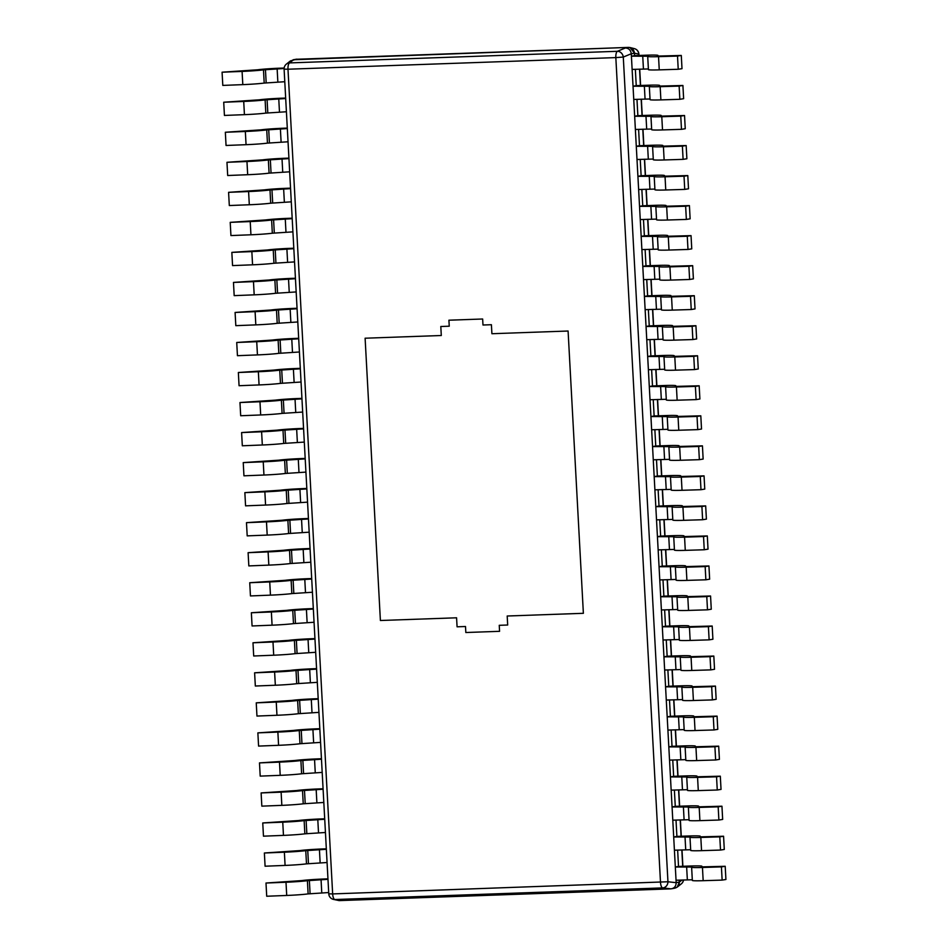 <?xml version="1.0" encoding="UTF-8"?>
<svg xmlns="http://www.w3.org/2000/svg" width="948" height="948" viewBox="0 0 948 948"><rect width="100%" height="100%" fill="white"/><g stroke="black" fill="none" stroke-linecap="round" stroke-linejoin="round"><path stroke-width="1.42" d="M657.639 56.074L681.292 55.458L677.512 56.062L678.223 69.275L659.251 69.868A18.664 0.912 -3.1 0 1 648.42 69.631L647.709 56.418A18.664 0.912 -3.1 0 1 648.041 56.228L631.415 56.193L634.615 55.612L634.473 53.159C633.939 49.569 631.972 47.649 628.571 47.4L293.56 59.748L289.543 62.912A6.02 2.145 88 0 0 287.991 69.216L284.104 69.157L328.766 893.846L332.653 893.917L667.949 881.759L623.286 57.058L615.833 57.603A6.02 2.145 -92 0 1 617.385 51.299L289.543 62.912A6.02 5.759 51.8 0 0 286.391 64.097L290.491 60.873L296.807 59.155L293.062 59.795M638.976 55.458L638.905 54.155L634.473 53.159L630.065 47.554L628.571 47.4M628.536 47.4L295.752 59.297M674.111 888.252C677.465 887.766 679.218 885.705 679.372 882.09L679.266 880.123M674.62 888.205L677.192 887.127L679.372 882.09L682.003 880.017M339.1 900.6L334.845 899.534A6.02 5.83 104.1 0 1 333.317 899.368L339.147 900.6L670.911 888.845C674.289 888.371 676.043 886.321 676.173 882.683L631.273 53.752C630.764 50.126 628.797 48.206 625.372 47.981L625.336 47.992M701.556 866.899L725.196 866.282L721.416 866.887L722.139 880.1L703.167 880.692A18.664 0.912 -3.1 0 1 692.336 880.455L691.625 867.242A18.664 0.912 -3.1 0 1 691.945 867.041L675.32 867.017L678.519 866.436L677.642 850.083M699.932 836.871L723.573 836.243L719.793 836.847L720.504 850.06L701.544 850.664A18.664 0.912 -3.1 0 1 690.713 850.415L689.99 837.202A18.664 0.912 -3.1 0 1 690.322 837.013L673.696 836.989L676.896 836.409L676.007 820.056M698.309 806.843L721.949 806.215L718.169 806.819L718.88 820.032L699.908 820.636A18.664 0.912 -3.1 0 1 689.077 820.387L688.366 807.175A18.664 0.912 -3.1 0 1 688.698 806.985L672.073 806.961L675.272 806.369L674.384 790.028M696.673 776.803L720.314 776.187L716.546 776.791L717.257 790.004L698.285 790.596A18.664 0.912 -3.1 0 1 687.454 790.359L686.743 777.147A18.664 0.912 -3.1 0 1 687.075 776.957L670.449 776.933L673.649 776.341L672.76 760M695.05 746.775L718.691 746.159L714.91 746.763L715.633 759.976L696.662 760.569A18.664 0.912 -3.1 0 1 685.831 760.332L685.12 747.119A18.664 0.912 -3.1 0 1 685.44 746.929L668.814 746.894L672.014 746.313L671.137 729.972M693.426 716.747L717.067 716.119L713.287 716.735L713.998 729.948L695.038 730.541A18.664 0.912 -3.1 0 1 684.207 730.304L683.484 717.079A18.664 0.912 -3.1 0 1 683.816 716.889L667.191 716.866L670.39 716.285L669.501 699.932M691.803 686.719L715.444 686.091L711.664 686.696L712.375 699.908L693.403 700.513A18.664 0.912 -3.1 0 1 682.572 700.264L681.861 687.051A18.664 0.912 -3.1 0 1 682.193 686.862L665.567 686.838L668.767 686.245L667.878 669.904M690.168 656.68L713.82 656.063L710.04 656.668L710.751 669.88L691.779 670.473A18.664 0.912 -3.1 0 1 680.948 670.236L680.237 657.023A18.664 0.912 -3.1 0 1 680.569 656.834L663.944 656.81L667.143 656.217L666.254 639.876M688.544 626.652L712.185 626.035L708.405 626.64L709.128 639.853L690.156 640.445A18.664 0.912 -3.1 0 1 679.325 640.208L678.614 626.995A18.664 0.912 -3.1 0 1 678.934 626.806L662.308 626.77L665.508 626.19L664.631 609.848M686.921 596.624L710.562 596.008L706.781 596.612L707.492 609.825L688.532 610.417A18.664 0.912 -3.1 0 1 677.702 610.18L676.979 596.967A18.664 0.912 -3.1 0 1 677.31 596.766L660.685 596.742L663.884 596.162L662.996 579.809M685.297 566.596L708.938 565.968L705.158 566.572L705.869 579.797L686.909 580.389A18.664 0.912 -3.1 0 1 676.078 580.14L675.355 566.928A18.664 0.912 -3.1 0 1 675.687 566.738L659.061 566.714L662.261 566.134L661.372 549.781M683.662 536.568L707.315 535.94L703.535 536.544L704.245 549.757L685.274 550.361A18.664 0.912 -3.1 0 1 674.443 550.113L673.732 536.9A18.664 0.912 -3.1 0 1 674.064 536.71L657.438 536.687L660.638 536.094L659.749 519.753M682.039 506.528L705.679 505.912L701.899 506.516L702.622 519.729L683.65 520.322A18.664 0.912 -3.1 0 1 672.819 520.085L672.108 506.872A18.664 0.912 -3.1 0 1 672.428 506.682L655.803 506.659L659.002 506.066L658.125 489.725M680.415 476.5L704.056 475.884L700.276 476.489L700.987 489.701L682.027 490.294A18.664 0.912 -3.1 0 1 671.196 490.057L670.473 476.844A18.664 0.912 -3.1 0 1 670.805 476.654L654.179 476.619L657.379 476.038L656.49 459.697M678.792 446.472L702.432 445.856L698.652 446.461L699.363 459.673L680.403 460.266A18.664 0.912 -3.1 0 1 669.572 460.029L668.85 446.804A18.664 0.912 -3.1 0 1 669.181 446.615L652.556 446.591L655.755 446.01L654.867 429.657M677.156 416.445L700.809 415.817L697.029 416.421L697.74 429.634L678.768 430.238A18.664 0.912 -3.1 0 1 667.937 429.989L667.226 416.776A18.664 0.912 -3.1 0 1 667.558 416.587L650.932 416.563L654.132 415.971L653.243 399.629M675.533 386.405L699.174 385.789L695.394 386.393L696.116 399.606L677.145 400.21A18.664 0.912 -3.1 0 1 666.314 399.961L665.603 386.748A18.664 0.912 -3.1 0 1 665.923 386.559L649.297 386.535L652.497 385.943L651.62 369.601M673.91 356.377L697.55 355.761L693.77 356.365L694.481 369.578L675.521 370.17A18.664 0.912 -3.1 0 1 664.69 369.933L663.967 356.721A18.664 0.912 -3.1 0 1 664.299 356.531L647.674 356.507L650.873 355.915L649.984 339.574M672.286 326.349L695.927 325.733L692.147 326.337L692.858 339.55L673.898 340.142A18.664 0.912 -3.1 0 1 663.067 339.905L662.344 326.693A18.664 0.912 -3.1 0 1 662.676 326.503L646.05 326.468L649.25 325.887L648.361 309.534M670.651 296.321L694.303 295.693L690.523 296.309L691.234 309.522L672.262 310.115A18.664 0.912 -3.1 0 1 661.431 309.866L660.72 296.653A18.664 0.912 -3.1 0 1 661.052 296.463L644.427 296.44L647.626 295.859L646.737 279.506M669.027 266.293L692.668 265.665L688.888 266.269L689.611 279.482L670.639 280.087A18.664 0.912 -3.1 0 1 659.808 279.838L659.097 266.625A18.664 0.912 -3.1 0 1 659.417 266.435L642.791 266.412L645.991 265.819L645.114 249.478M667.404 236.253L691.045 235.637L687.264 236.242L687.987 249.454L669.015 250.047A18.664 0.912 -3.1 0 1 658.185 249.81L657.462 236.597A18.664 0.912 -3.1 0 1 657.794 236.407L641.168 236.384L644.367 235.791L643.479 219.45M665.78 206.226L689.421 205.609L685.641 206.214L686.352 219.426L667.392 220.019A18.664 0.912 -3.1 0 1 656.561 219.782L655.838 206.569A18.664 0.912 -3.1 0 1 656.17 206.38L639.545 206.344L642.744 205.763L641.855 189.422M664.145 176.198L687.798 175.581L684.018 176.186L684.729 189.399L665.757 189.991A18.664 0.912 -3.1 0 1 654.926 189.754L654.215 176.541A18.664 0.912 -3.1 0 1 654.547 176.34L637.921 176.316L641.121 175.736L640.232 159.382M662.522 146.17L686.162 145.542L682.382 146.146L683.105 159.359L664.133 159.963A18.664 0.912 -3.1 0 1 653.302 159.714L652.591 146.502A18.664 0.912 -3.1 0 1 652.911 146.312L636.286 146.288L639.485 145.708L638.608 129.355M660.898 116.142L684.539 115.514L680.759 116.118L681.482 129.331L662.51 129.935A18.664 0.912 -3.1 0 1 651.679 129.686L650.956 116.474A18.664 0.912 -3.1 0 1 651.288 116.284L634.662 116.26L637.862 115.668L636.973 99.327M659.275 86.102L682.915 85.486L679.135 86.09L679.846 99.303L660.886 99.895A18.664 0.912 -3.1 0 1 650.055 99.659L649.333 86.446A18.664 0.912 -3.1 0 1 649.664 86.256L633.039 86.232L636.238 85.64L635.35 69.299M638.798 55.458L638.739 54.226A6.02 5.83 -75.9 0 0 634.354 48.632L630.065 47.554M677.192 887.127L681.28 883.903A6.02 5.759 -128.2 0 0 683.39 879.969M583.375 613.309L507.192 616.01L507.678 625.016L499.241 625.313L499.572 631.321L465.835 632.517L465.504 626.51L457.078 626.806L456.581 617.8L380.397 620.502L365.11 338.211L441.294 335.509L440.808 326.503L441.294 335.509L365.11 338.211L380.397 620.502L456.581 617.8L457.078 626.806L465.504 626.51L465.835 632.517L499.572 631.321L499.241 625.313L507.678 625.016L507.192 616.01L583.375 613.309L568.089 331.018L583.375 613.309M491.905 333.72L568.089 331.018L491.905 333.72L491.408 324.714L482.982 325.01L482.651 319.002L448.914 320.199L449.245 326.207L440.808 326.503L449.245 326.207L448.914 320.199L482.651 319.002L482.982 325.01L491.408 324.714L491.905 333.72M676.173 882.683L667.949 881.759A6.02 5.309 96.4 0 1 662.688 887.909A6.02 2.145 -92 0 1 660.495 882.292L615.833 57.603L287.991 69.216L332.653 893.917A6.02 2.145 88 0 0 334.845 899.534L662.688 887.909L670.911 888.845M284.151 68.031L280.335 68.173A18.664 0.912 -3.1 0 0 257.702 69.773L222.081 72.202L222.804 85.415L242.807 84.633L242.084 71.42A18.664 0.912 176.9 0 0 263.485 69.856L284.104 68.505M284.791 81.718L264.196 83.069A18.664 0.912 176.9 0 1 242.807 84.633M222.081 72.202L242.084 71.42M285.668 98.071L281.959 98.201A18.664 0.912 -3.1 0 0 259.337 99.813L223.716 102.23L224.427 115.443L244.43 114.661L243.719 101.448A18.664 0.912 176.9 0 0 265.108 99.884L285.704 98.533M286.414 111.757L265.819 113.096A18.664 0.912 176.9 0 1 244.43 114.661M223.716 102.23L243.719 101.448M287.303 128.099L283.582 128.229A18.664 0.912 -3.1 0 0 260.961 129.84L225.34 132.258L226.051 145.471L246.053 144.689L245.342 131.476A18.664 0.912 176.9 0 0 266.732 129.912L287.327 128.573M288.038 141.785L267.454 143.124A18.664 0.912 176.9 0 1 246.053 144.689M225.34 132.258L245.342 131.476M288.927 158.126L285.218 158.257A18.664 0.912 -3.1 0 0 262.584 159.868L226.963 162.298L227.686 175.51L247.677 174.716L246.966 161.504A18.664 0.912 176.9 0 0 268.367 159.939L288.95 158.6M289.661 171.813L269.078 173.152A18.664 0.912 176.9 0 1 247.677 174.716M226.963 162.298L246.966 161.504M290.55 188.154L286.841 188.285A18.664 0.912 -3.1 0 0 264.208 189.896L228.587 192.326L229.309 205.538L249.312 204.756L248.589 191.543A18.664 0.912 176.9 0 0 269.99 189.979L290.574 188.628M291.297 201.841L270.701 203.192A18.664 0.912 176.9 0 1 249.312 204.756M228.587 192.326L248.589 191.543M292.174 218.194L288.465 218.324A18.664 0.912 -3.1 0 0 265.843 219.924L230.222 222.353L230.933 235.566L250.936 234.784L250.225 221.571A18.664 0.912 176.9 0 0 271.614 220.007L292.209 218.656M292.92 231.869L272.325 233.22A18.664 0.912 176.9 0 1 250.936 234.784M230.222 222.353L250.225 221.571M293.809 248.222L290.088 248.352A18.664 0.912 -3.1 0 0 267.466 249.964L231.845 252.381L232.556 265.594L252.559 264.812L251.848 251.599A18.664 0.912 176.9 0 0 273.237 250.035L293.833 248.696M294.544 261.909L273.96 263.248A18.664 0.912 176.9 0 1 252.559 264.812M231.845 252.381L251.848 251.599M295.432 278.25L291.723 278.38A18.664 0.912 -3.1 0 0 269.09 279.992L233.469 282.421L234.18 295.634L254.183 294.84L253.472 281.627A18.664 0.912 176.9 0 0 274.873 280.063L295.456 278.724M296.167 291.937L275.584 293.276A18.664 0.912 176.9 0 1 254.183 294.84M233.469 282.421L253.472 281.627M297.056 308.278L293.347 308.408A18.664 0.912 -3.1 0 0 270.713 310.02L235.092 312.449L235.815 325.662L255.818 324.88L255.095 311.655A18.664 0.912 176.9 0 0 276.496 310.103L297.079 308.752M297.802 321.964L277.207 323.315A18.664 0.912 176.9 0 1 255.818 324.88M235.092 312.449L255.095 311.655M298.679 338.306L294.97 338.448A18.664 0.912 -3.1 0 0 272.349 340.048L236.727 342.477L237.438 355.69L257.441 354.908L256.73 341.695A18.664 0.912 176.9 0 0 278.12 340.131L298.715 338.78M299.426 351.992L278.831 353.343A18.664 0.912 176.9 0 1 257.441 354.908M236.727 342.477L256.73 341.695M300.315 368.345L296.594 368.476A18.664 0.912 -3.1 0 0 273.972 370.087L238.351 372.505L239.062 385.718L259.065 384.935L258.354 371.723A18.664 0.912 176.9 0 0 279.743 370.158L300.338 368.808M301.049 382.02L280.466 383.371A18.664 0.912 176.9 0 1 259.065 384.935M238.351 372.505L258.354 371.723M301.938 398.373L298.217 398.504A18.664 0.912 -3.1 0 0 275.595 400.115L239.974 402.533L240.685 415.745L260.688 414.963L259.977 401.751A18.664 0.912 176.9 0 0 281.378 400.186L301.962 398.847M302.673 412.06L282.089 413.399A18.664 0.912 176.9 0 1 260.688 414.963M239.974 402.533L259.977 401.751M303.561 428.401L299.852 428.532A18.664 0.912 -3.1 0 0 277.219 430.143L241.598 432.572L242.321 445.785L262.323 444.991L261.601 431.778A18.664 0.912 176.9 0 0 283.002 430.214L303.585 428.875M304.308 442.088L283.713 443.427A18.664 0.912 176.9 0 1 262.323 444.991M241.598 432.572L261.601 431.778M305.185 458.429L301.476 458.559A18.664 0.912 -3.1 0 0 278.842 460.171L243.233 462.6L243.944 475.813L263.947 475.031L263.236 461.818A18.664 0.912 176.9 0 0 284.625 460.254L305.22 458.903M305.931 472.116L285.336 473.467A18.664 0.912 176.9 0 1 263.947 475.031M243.233 462.6L263.236 461.818M306.82 488.457L303.099 488.599A18.664 0.912 -3.1 0 0 280.478 490.199L244.857 492.628L245.568 505.841L265.57 505.059L264.859 491.846A18.664 0.912 176.9 0 0 286.249 490.282L306.844 488.931M307.555 502.144L286.971 503.495A18.664 0.912 176.9 0 1 265.57 505.059M244.857 492.628L264.859 491.846M308.444 518.497L304.723 518.627A18.664 0.912 -3.1 0 0 282.101 520.239L246.48 522.656L247.191 535.869L267.194 535.087L266.483 521.874A18.664 0.912 176.9 0 0 287.884 520.31L308.467 518.971M309.178 532.184L288.595 533.523A18.664 0.912 176.9 0 1 267.194 535.087M246.48 522.656L266.483 521.874M310.067 548.525L306.358 548.655A18.664 0.912 -3.1 0 0 283.725 550.267L248.103 552.684L248.826 565.909L268.829 565.115L268.106 551.902A18.664 0.912 176.9 0 0 289.507 550.338L310.091 548.999M310.814 562.211L290.218 563.55A18.664 0.912 176.9 0 1 268.829 565.115M248.103 552.684L268.106 551.902M311.691 578.553L307.981 578.683A18.664 0.912 -3.1 0 0 285.348 580.294L249.739 582.724L250.45 595.937L270.453 595.143L269.742 581.93A18.664 0.912 176.9 0 0 291.131 580.366L311.726 579.027M312.437 592.239L291.842 593.59A18.664 0.912 176.9 0 1 270.453 595.143M249.739 582.724L269.742 581.93M313.326 608.58L309.605 608.711A18.664 0.912 -3.1 0 0 286.983 610.322L251.362 612.752L252.073 625.964L272.076 625.182L271.365 611.97A18.664 0.912 176.9 0 0 292.754 610.405L313.35 609.054M314.061 622.267L293.477 623.618A18.664 0.912 176.9 0 1 272.076 625.182M251.362 612.752L271.365 611.97M314.949 638.62L311.228 638.751A18.664 0.912 -3.1 0 0 288.607 640.35L252.986 642.78L253.697 655.992L273.699 655.21L272.988 641.997A18.664 0.912 176.9 0 0 294.39 640.433L314.973 639.082M315.684 652.295L295.101 653.646A18.664 0.912 176.9 0 1 273.699 655.21M252.986 642.78L272.988 641.997M316.573 668.648L312.864 668.778A18.664 0.912 -3.1 0 0 290.23 670.39L254.609 672.807L255.332 686.02L275.335 685.238L274.612 672.025A18.664 0.912 176.9 0 0 296.013 670.461L316.596 669.122M317.319 682.335L296.724 683.674A18.664 0.912 176.9 0 1 275.335 685.238M254.609 672.807L274.612 672.025M318.196 698.676L314.487 698.806A18.664 0.912 -3.1 0 0 291.854 700.418L256.244 702.847L256.955 716.06L276.958 715.266L276.247 702.053A18.664 0.912 176.9 0 0 297.636 700.489L318.232 699.15M318.943 712.363L298.347 713.702A18.664 0.912 176.9 0 1 276.958 715.266M256.244 702.847L276.247 702.053M319.832 728.704L316.111 728.834A18.664 0.912 -3.1 0 0 293.489 730.446L257.868 732.875L258.579 746.088L278.582 745.306L277.871 732.081A18.664 0.912 176.9 0 0 299.26 730.529L319.855 729.178M320.566 742.391L299.983 743.742A18.664 0.912 176.9 0 1 278.582 745.306M257.868 732.875L277.871 732.081M321.455 758.732L317.734 758.874A18.664 0.912 -3.1 0 0 295.112 760.474L259.491 762.903L260.202 776.116L280.205 775.334L279.494 762.121A18.664 0.912 176.9 0 0 300.895 760.557L321.479 759.206M322.19 772.419L301.606 773.769A18.664 0.912 176.9 0 1 280.205 775.334M259.491 762.903L279.494 762.121M323.078 788.772L319.369 788.902A18.664 0.912 -3.1 0 0 296.736 790.514L261.115 792.931L261.838 806.144L281.84 805.362L281.118 792.149A18.664 0.912 176.9 0 0 302.519 790.585L323.102 789.234M323.825 802.458L303.23 803.797A18.664 0.912 176.9 0 1 281.84 805.362M261.115 792.931L281.118 792.149M324.702 818.799L320.993 818.93A18.664 0.912 -3.1 0 0 298.359 820.541L262.75 822.959L263.461 836.172L283.464 835.389L282.753 822.177A18.664 0.912 176.9 0 0 304.142 820.613L324.737 819.273M325.448 832.486L304.853 833.825A18.664 0.912 176.9 0 1 283.464 835.389M262.75 822.959L282.753 822.177M326.337 848.827L322.616 848.958A18.664 0.912 -3.1 0 0 299.995 850.569L264.373 852.999L265.084 866.211L285.087 865.417L284.376 852.205A18.664 0.912 176.9 0 0 305.766 850.64L326.361 849.301M327.072 862.514L306.488 863.853A18.664 0.912 176.9 0 1 285.087 865.417M264.373 852.999L284.376 852.205M327.961 878.855L324.24 878.986A18.664 0.912 -3.1 0 0 301.618 880.597L265.997 883.026L266.708 896.239L286.711 895.457L286 882.244A18.664 0.912 176.9 0 0 307.401 880.68L327.984 879.329M328.695 892.542L308.112 893.893A18.664 0.912 176.9 0 1 286.711 895.457M265.997 883.026L286 882.244M657.616 55.6A18.664 0.912 -3.1 0 0 657.948 55.411A18.664 0.912 -3.1 0 0 645.92 55.209L634.615 55.612M677.512 56.062L658.54 56.655L659.251 69.868M647.709 56.418A18.664 0.912 -3.1 0 0 658.54 56.655M631.415 56.193L632.126 69.405L648.385 68.955M681.292 55.458L682.003 68.671L678.223 69.275M659.239 85.628A18.664 0.912 -3.1 0 0 659.571 85.438A18.664 0.912 -3.1 0 0 647.543 85.237L636.238 85.64M679.135 86.09L660.164 86.683L660.886 99.895M649.333 86.446A18.664 0.912 -3.1 0 0 660.164 86.683M633.039 86.232L633.75 99.445L650.008 98.983M682.915 85.486L683.626 98.699L679.846 99.303M660.875 115.668A18.664 0.912 -3.1 0 0 661.194 115.478A18.664 0.912 -3.1 0 0 649.167 115.277L637.862 115.668M680.759 116.118L661.787 116.723L662.51 129.935M650.956 116.474A18.664 0.912 -3.1 0 0 661.787 116.723M634.662 116.26L635.385 129.473L651.643 129.011M684.539 115.514L685.25 128.727L681.482 129.331M662.498 145.696A18.664 0.912 -3.1 0 0 662.83 145.506A18.664 0.912 -3.1 0 0 650.79 145.305L639.485 145.708M682.382 146.146L663.422 146.75L664.133 159.963M652.591 146.502A18.664 0.912 -3.1 0 0 663.422 146.75M636.286 146.288L637.009 159.501L653.267 159.039M686.162 145.542L686.885 158.754L683.105 159.359M664.121 175.724A18.664 0.912 -3.1 0 0 664.453 175.534A18.664 0.912 -3.1 0 0 652.425 175.333L641.121 175.736M684.018 176.186L665.046 176.778L665.757 189.991M654.215 176.541A18.664 0.912 -3.1 0 0 665.046 176.778M637.921 176.316L638.632 189.529L654.89 189.067M687.798 175.581L688.509 188.794L684.729 189.399M665.745 205.752A18.664 0.912 -3.1 0 0 666.077 205.562A18.664 0.912 -3.1 0 0 654.049 205.361L642.744 205.763M685.641 206.214L666.669 206.806L667.392 220.019M655.838 206.569A18.664 0.912 -3.1 0 0 666.669 206.806M639.545 206.344L640.255 219.557L656.514 219.107M689.421 205.609L690.132 218.822L686.352 219.426M667.38 235.779A18.664 0.912 -3.1 0 0 667.7 235.59A18.664 0.912 -3.1 0 0 655.672 235.388L644.367 235.791M687.264 236.242L668.293 236.834L669.015 250.047M657.462 236.597A18.664 0.912 -3.1 0 0 668.293 236.834M641.168 236.384L641.891 249.597L658.149 249.134M691.045 235.637L691.756 248.85L687.987 249.454M669.004 265.819A18.664 0.912 -3.1 0 0 669.335 265.63A18.664 0.912 -3.1 0 0 657.296 265.428L645.991 265.819M688.888 266.269L669.928 266.874L670.639 280.087M659.097 266.625A18.664 0.912 -3.1 0 0 669.928 266.874M642.791 266.412L643.514 279.624L659.772 279.162M692.668 265.665L693.391 278.878L689.611 279.482M670.627 295.847A18.664 0.912 -3.1 0 0 670.959 295.658A18.664 0.912 -3.1 0 0 658.931 295.456L647.626 295.859M690.523 296.309L671.551 296.902L672.262 310.115M660.72 296.653A18.664 0.912 -3.1 0 0 671.551 296.902M644.427 296.44L645.138 309.652L661.396 309.19M694.303 295.693L695.014 308.906L691.234 309.522M672.25 325.875A18.664 0.912 -3.1 0 0 672.582 325.685A18.664 0.912 -3.1 0 0 660.555 325.484L649.25 325.887M692.147 326.337L673.175 326.93L673.898 340.142M662.344 326.693A18.664 0.912 -3.1 0 0 673.175 326.93M646.05 326.468L646.761 339.68L663.019 339.23M695.927 325.733L696.638 338.946L692.858 339.55M673.886 355.903A18.664 0.912 -3.1 0 0 674.206 355.713A18.664 0.912 -3.1 0 0 662.178 355.512L650.873 355.915M693.77 356.365L674.798 356.958L675.521 370.17M663.967 356.721A18.664 0.912 -3.1 0 0 674.798 356.958M647.674 356.507L648.396 369.72L664.655 369.258M697.55 355.761L698.261 368.973L694.481 369.578M675.509 385.943A18.664 0.912 -3.1 0 0 675.841 385.741A18.664 0.912 -3.1 0 0 663.801 385.54L652.497 385.943M695.394 386.393L676.434 386.985L677.145 400.21M665.603 386.748A18.664 0.912 -3.1 0 0 676.434 386.985M649.297 386.535L650.02 399.748L666.278 399.286M699.174 385.789L699.897 399.001L696.116 399.606M677.133 415.971A18.664 0.912 -3.1 0 0 677.465 415.781A18.664 0.912 -3.1 0 0 665.437 415.579L654.132 415.971M697.029 416.421L678.057 417.025L678.768 430.238M667.226 416.776A18.664 0.912 -3.1 0 0 678.057 417.025M650.932 416.563L651.643 429.776L667.902 429.314M700.809 415.817L701.52 429.029L697.74 429.634M678.756 445.998A18.664 0.912 -3.1 0 0 679.088 445.809A18.664 0.912 -3.1 0 0 667.06 445.607L655.755 446.01M698.652 446.461L679.68 447.053L680.403 460.266M668.85 446.804A18.664 0.912 -3.1 0 0 679.68 447.053M652.556 446.591L653.267 459.804L669.525 459.342M702.432 445.856L703.143 459.069L699.363 459.673M680.391 476.026A18.664 0.912 -3.1 0 0 680.711 475.837A18.664 0.912 -3.1 0 0 668.684 475.635L657.379 476.038M700.276 476.489L681.304 477.081L682.027 490.294M670.473 476.844A18.664 0.912 -3.1 0 0 681.304 477.081M654.179 476.619L654.902 489.832L671.16 489.381M704.056 475.884L704.767 489.097L700.987 489.701M682.015 506.054A18.664 0.912 -3.1 0 0 682.347 505.865A18.664 0.912 -3.1 0 0 670.307 505.663L659.002 506.066M701.899 506.516L682.939 507.109L683.65 520.322M672.108 506.872A18.664 0.912 -3.1 0 0 682.939 507.109M655.803 506.659L656.526 519.871L672.784 519.409M705.679 505.912L706.402 519.125L702.622 519.729M683.638 536.094A18.664 0.912 -3.1 0 0 683.97 535.904A18.664 0.912 -3.1 0 0 671.942 535.703L660.638 536.094M703.535 536.544L684.563 537.149L685.274 550.361M673.732 536.9A18.664 0.912 -3.1 0 0 684.563 537.149M657.438 536.687L658.149 549.899L674.407 549.437M707.315 535.94L708.026 549.153L704.245 549.757M685.262 566.122A18.664 0.912 -3.1 0 0 685.594 565.932A18.664 0.912 -3.1 0 0 673.566 565.731L662.261 566.134M705.158 566.572L686.186 567.177L686.909 580.389M675.355 566.928A18.664 0.912 -3.1 0 0 686.186 567.177M659.061 566.714L659.772 579.927L676.031 579.465M708.938 565.968L709.649 579.181L705.869 579.797M686.897 596.15A18.664 0.912 -3.1 0 0 687.217 595.96A18.664 0.912 -3.1 0 0 675.189 595.759L663.884 596.162M706.781 596.612L687.81 597.204L688.532 610.417M676.979 596.967A18.664 0.912 -3.1 0 0 687.81 597.204M660.685 596.742L661.408 609.955L677.666 609.493M710.562 596.008L711.273 609.22L707.492 609.825M688.521 626.178A18.664 0.912 -3.1 0 0 688.852 625.988A18.664 0.912 -3.1 0 0 676.813 625.787L665.508 626.19M708.405 626.64L689.445 627.232L690.156 640.445M678.614 626.995A18.664 0.912 -3.1 0 0 689.445 627.232M662.308 626.77L663.031 639.995L679.289 639.533M712.185 626.035L712.908 639.248L709.128 639.853M690.144 656.217A18.664 0.912 -3.1 0 0 690.476 656.016A18.664 0.912 -3.1 0 0 678.448 655.815L667.143 656.217M710.04 656.668L691.068 657.26L691.779 670.473M680.237 657.023A18.664 0.912 -3.1 0 0 691.068 657.26M663.944 656.81L664.655 670.023L680.913 669.561M713.82 656.063L714.531 669.276L710.751 669.88M691.767 686.245A18.664 0.912 -3.1 0 0 692.099 686.056A18.664 0.912 -3.1 0 0 680.072 685.854L668.767 686.245M711.664 686.696L692.692 687.3L693.403 700.513M681.861 687.051A18.664 0.912 -3.1 0 0 692.692 687.3M665.567 686.838L666.278 700.051L682.536 699.588M715.444 686.091L716.155 699.304L712.375 699.908M693.403 716.273A18.664 0.912 -3.1 0 0 693.723 716.084A18.664 0.912 -3.1 0 0 681.695 715.882L670.39 716.285M713.287 716.735L694.315 717.328L695.038 730.541M683.484 717.079A18.664 0.912 -3.1 0 0 694.315 717.328M667.191 716.866L667.913 730.079L684.172 729.616M717.067 716.119L717.778 729.344L713.998 729.948M695.026 746.301A18.664 0.912 -3.1 0 0 695.358 746.112A18.664 0.912 -3.1 0 0 683.318 745.91L672.014 746.313M714.91 746.763L695.951 747.356L696.662 760.569M685.12 747.119A18.664 0.912 -3.1 0 0 695.951 747.356M668.814 746.894L669.537 760.106L685.795 759.656M718.691 746.159L719.414 759.372L715.633 759.976M696.65 776.329A18.664 0.912 -3.1 0 0 696.981 776.139A18.664 0.912 -3.1 0 0 684.954 775.938L673.649 776.341M716.546 776.791L697.574 777.384L698.285 790.596M686.743 777.147A18.664 0.912 -3.1 0 0 697.574 777.384M670.449 776.933L671.16 790.146L687.419 789.684M720.314 776.187L721.037 789.4L717.257 790.004M698.273 806.369A18.664 0.912 -3.1 0 0 698.605 806.179A18.664 0.912 -3.1 0 0 686.577 805.966L675.272 806.369M718.169 806.819L699.197 807.423L699.908 820.636M688.366 807.175A18.664 0.912 -3.1 0 0 699.197 807.423M672.073 806.961L672.784 820.174L689.042 819.712M721.949 806.215L722.66 819.428L718.88 820.032M699.908 836.397A18.664 0.912 -3.1 0 0 700.228 836.207A18.664 0.912 -3.1 0 0 688.201 836.006L676.896 836.409M719.793 836.847L700.821 837.451L701.544 850.664M689.99 837.202A18.664 0.912 -3.1 0 0 700.821 837.451M673.696 836.989L674.419 850.202L690.677 849.74M723.573 836.243L724.284 849.455L720.504 850.06M701.532 866.425A18.664 0.912 -3.1 0 0 701.864 866.235A18.664 0.912 -3.1 0 0 689.824 866.034L678.519 866.436M721.416 866.887L702.456 867.479L703.167 880.692M691.625 867.242A18.664 0.912 -3.1 0 0 702.456 867.479M675.32 867.017L676.043 880.23L692.301 879.768M725.196 866.282L725.919 879.495L722.139 880.1M634.485 53.206L631.285 53.799M631.273 53.752L623.286 57.058A6.02 5.238 67.5 0 0 617.385 51.299L625.372 47.981M679.372 882.055L676.173 882.635M639.545 69.145L640.421 85.498M641.168 99.173L642.057 115.526M642.791 129.212L643.68 145.554M644.427 159.24L645.304 175.581M646.05 189.268L646.927 205.609M647.674 219.296L648.562 235.649M649.297 249.336L650.186 265.677M650.932 279.364L651.809 295.705M652.556 309.392L653.433 325.733M654.179 339.42L655.068 355.773M655.803 369.447L656.691 385.8M657.426 399.487L658.315 415.828M659.061 429.515L659.938 445.856M660.685 459.543L661.574 475.884M662.308 489.571L663.197 505.924M663.932 519.599L664.821 535.952M665.567 549.639L666.444 565.98M667.191 579.666L668.079 596.008M668.814 609.694L669.703 626.035M670.437 639.722L671.326 656.075M672.073 669.762L672.95 686.103M673.696 699.79L674.585 716.131M675.32 729.818L676.208 746.159M676.943 759.846L677.832 776.199M678.578 789.874L679.455 806.227M680.202 819.913L681.091 836.255M681.825 849.941L682.714 866.282M277.847 81.966L277.136 68.754M266.175 82.796L265.452 69.583M264.196 83.069L263.485 69.856M279.47 111.994L278.759 98.782M267.798 112.824L267.087 99.611M265.819 113.096L265.108 99.884M281.106 142.034L280.383 128.81M269.422 142.864L268.711 129.651M267.454 143.124L266.732 129.912M282.729 172.062L282.018 158.849M271.045 172.892L270.334 159.679M269.078 173.152L268.367 159.939M284.353 202.09L283.642 188.877M272.68 202.919L271.958 189.707M270.701 203.192L269.99 189.979M285.976 232.118L285.265 218.905M274.304 232.947L273.593 219.735M272.325 233.22L271.614 220.007M287.611 262.146L286.889 248.933M275.927 262.975L275.216 249.762M273.96 263.248L273.237 250.035M289.235 292.185L288.524 278.973M277.551 293.015L276.84 279.802M275.584 293.276L274.873 280.063M290.858 322.213L290.147 309.001M279.186 323.043L278.463 309.83M277.207 323.315L276.496 310.103M292.482 352.241L291.771 339.029M280.809 353.071L280.098 339.858M278.831 353.343L278.12 340.131M294.117 382.269L293.394 369.056M282.433 383.099L281.722 369.886M280.466 383.371L279.743 370.158M295.74 412.297L295.029 399.084M284.056 413.138L283.345 399.914M282.089 413.399L281.378 400.186M297.364 442.337L296.653 429.124M285.692 443.166L284.969 429.954M283.713 443.427L283.002 430.214M298.987 472.365L298.276 459.152M287.315 473.194L286.604 459.981M285.336 473.467L284.625 460.254M300.623 502.393L299.9 489.18M288.939 503.222L288.228 490.009M286.971 503.495L286.249 490.282M302.246 532.421L301.535 519.208M290.562 533.25L289.851 520.037M288.595 533.523L287.884 520.31M303.87 562.46L303.159 549.236M292.197 563.29L291.474 550.077M290.218 563.55L289.507 550.338M305.493 592.488L304.782 579.275M293.821 593.318L293.11 580.105M291.842 593.59L291.131 580.366M307.128 622.516L306.405 609.303M295.444 623.346L294.733 610.133M293.477 623.618L292.754 610.405M308.752 652.544L308.041 639.331M297.068 653.373L296.357 640.161M295.101 653.646L294.39 640.433M310.375 682.572L309.664 669.359M298.703 683.413L297.98 670.189M296.724 683.674L296.013 670.461M311.999 712.612L311.288 699.399M300.326 713.441L299.615 700.228M298.347 713.702L297.636 700.489M313.634 742.64L312.911 729.427M301.95 743.469L301.239 730.256M299.983 743.742L299.26 730.529M315.257 772.667L314.546 759.455M303.573 773.497L302.862 760.284M301.606 773.769L300.895 760.557M316.881 802.695L316.17 789.483M305.209 803.525L304.486 790.312M303.23 803.797L302.519 790.585M318.504 832.723L317.793 819.51M306.832 833.565L306.109 820.352M304.853 833.825L304.142 820.613M320.14 862.763L319.417 849.55M308.456 863.592L307.745 850.38M306.488 863.853L305.766 850.64M321.763 892.791L321.052 879.578M310.079 893.62L309.368 880.408M308.112 893.893L307.401 880.68M642.72 55.802L643.431 69.014M644.344 85.83L645.055 99.042M645.967 115.857L646.69 129.07M647.591 145.885L648.314 159.098M649.226 175.913L649.937 189.126M650.849 205.953L651.56 219.166M652.473 235.981L653.196 249.194M654.096 266.009L654.819 279.222M655.732 296.037L656.443 309.249M657.355 326.065L658.066 339.289M658.979 356.104L659.701 369.317M660.602 386.132L661.325 399.345M662.237 416.16L662.948 429.373M663.861 446.188L664.572 459.401M665.484 476.228L666.207 489.441M667.108 506.256L667.83 519.468M668.743 536.284L669.454 549.496M670.366 566.312L671.077 579.524M671.99 596.339L672.713 609.552M673.613 626.379L674.336 639.592M675.249 656.407L675.96 669.62M676.872 686.435L677.583 699.648M678.495 716.463L679.218 729.676M680.119 746.503L680.842 759.715M681.754 776.53L682.465 789.743M683.378 806.558L684.089 819.771M685.001 836.586L685.724 849.799M686.625 866.614L687.347 879.827M674.834 888.169L671.931 888.703M681.28 883.903A6.02 6.02 0 0 0 683.532 879.969M639.722 69.145L640.599 85.486M641.346 99.173L642.234 115.514M642.969 129.201L643.858 145.542M644.593 159.228L645.481 175.581M646.228 189.268L647.105 205.609M647.851 219.296L648.74 235.637M649.475 249.324L650.364 265.665M651.098 279.352L651.987 295.705M652.734 309.38L653.61 325.733M654.357 339.42L655.246 355.761M655.98 369.447L656.869 385.789M657.604 399.475L658.493 415.817M659.239 429.503L660.116 445.856M660.863 459.543L661.751 475.884M662.486 489.571L663.375 505.912M664.11 519.599L664.998 535.94M665.745 549.627L666.622 565.98M667.368 579.655L668.257 596.008M668.992 609.694L669.88 626.035M670.615 639.722L671.504 656.063M672.25 669.75L673.127 686.091M673.874 699.778L674.763 716.131M675.497 729.806L676.386 746.159M677.121 759.846L678.01 776.187M678.756 789.874L679.633 806.215M680.38 819.902L681.268 836.243M682.003 849.929L682.892 866.282M286.391 64.097A6.02 6.02 0 0 0 284.104 69.157M328.766 893.846A6.02 6.02 0 0 0 333.317 899.368M638.905 54.155A6.02 6.02 0 0 0 634.354 48.632M657.983 56.086L657.948 55.411M659.607 86.114L659.571 85.438M661.23 116.154L661.194 115.478M662.865 146.182L662.83 145.506M664.489 176.209L664.453 175.534M666.112 206.237L666.077 205.562M667.736 236.277L667.7 235.59M669.371 266.305L669.335 265.63M670.994 296.333L670.959 295.658M672.618 326.361L672.582 325.685M674.241 356.389L674.206 355.713M675.877 386.429L675.841 385.741M677.5 416.456L677.465 415.781M679.124 446.484L679.088 445.809M680.747 476.512L680.711 475.837M682.382 506.552L682.347 505.865M684.006 536.58L683.97 535.904M685.629 566.608L685.594 565.932M687.253 596.636L687.217 595.96M688.888 626.664L688.852 625.988M690.511 656.703L690.476 656.016M692.135 686.731L692.099 686.056M693.758 716.759L693.723 716.084M695.394 746.787L695.358 746.112M697.017 776.815L696.981 776.139M698.64 806.855L698.605 806.179M700.264 836.883L700.228 836.207M701.899 866.91L701.864 866.235"/></g></svg>
